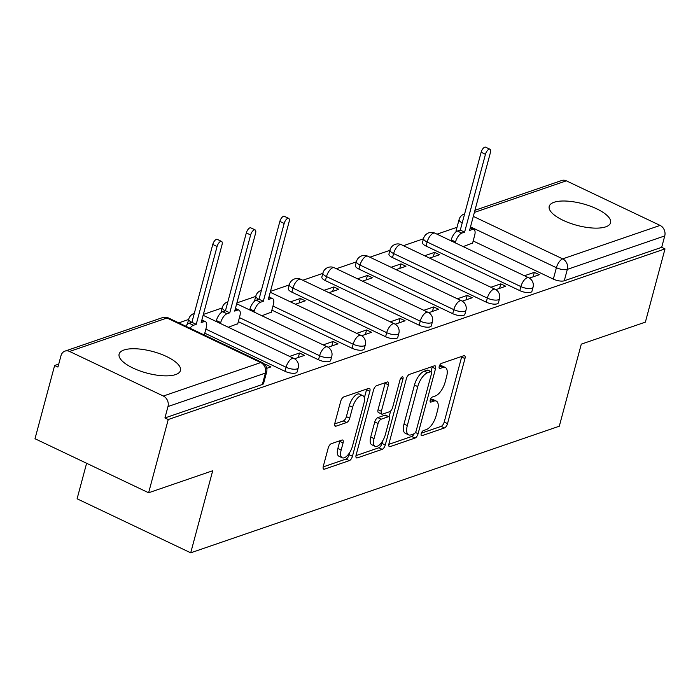 <?xml version="1.0" encoding="UTF-8"?>
<svg xmlns="http://www.w3.org/2000/svg" width="700" height="700" viewBox="0 0 700 700"><rect width="100%" height="100%" fill="white"/><g stroke="black" fill="none" stroke-linecap="round" stroke-linejoin="round"><path stroke-width="1.05" d="M421.216 433.641A2.8 1.216 115.4 0 0 421.496 435.654A2.8 1.216 115.4 0 0 422.021 435.662L444.447 427.954A3.999 1.732 115.4 0 0 447.527 423.623L464.949 358.601A3.999 1.732 115.4 0 0 464.555 355.714A3.999 1.732 115.4 0 0 463.802 355.714L441.376 363.414A2.8 1.216 115.4 0 0 439.224 366.45A2.8 1.216 115.4 0 0 439.504 368.471A2.8 1.216 115.4 0 0 440.02 368.471L442.925 367.474A12.784 5.547 115.4 0 1 445.322 367.491A12.784 5.547 115.4 0 1 446.582 376.714L445.13 382.13A12.784 5.547 115.4 0 1 435.277 396.016L432.373 397.005A2.8 1.216 115.4 0 0 430.22 400.041A2.8 1.216 115.4 0 0 430.5 402.062A2.8 1.216 115.4 0 0 431.025 402.062L433.921 401.074A12.784 5.547 115.4 0 1 436.319 401.082A12.784 5.547 115.4 0 1 437.579 410.305L436.126 415.73A12.784 5.547 115.4 0 1 426.274 429.608L423.377 430.605A2.8 1.216 115.4 0 0 421.216 433.641M175.63 374.579A31.754 11.182 15 0 0 180.46 370.51A31.754 11.182 15 0 0 159.924 353.771A31.754 11.182 15 0 0 123.953 350.009A31.754 11.182 15 0 0 119.122 354.078A31.754 11.182 15 0 0 139.668 370.825A31.754 11.182 15 0 0 175.63 374.579M605.727 226.852A31.754 11.182 15 0 0 610.558 222.784A31.754 11.182 15 0 0 590.012 206.045A31.754 11.182 15 0 0 554.05 202.282A31.754 11.182 15 0 0 549.22 206.351A31.754 11.182 15 0 0 569.765 223.09A31.754 11.182 15 0 0 605.727 226.852M331.275 443.713A3.999 1.732 115.4 0 0 328.195 448.044L323.304 466.287A3.999 1.732 115.4 0 0 323.697 469.175A3.999 1.732 115.4 0 0 324.45 469.175L349.352 460.617A3.999 1.732 115.4 0 0 352.433 456.286L369.854 391.265A3.999 1.732 115.4 0 0 369.46 388.377A3.999 1.732 115.4 0 0 368.716 388.377L343.805 396.926A3.999 1.732 115.4 0 0 340.725 401.266L334.819 423.299A3.999 1.732 115.4 0 0 335.221 426.186A3.999 1.732 115.4 0 0 335.965 426.186L346.623 422.529A3.999 1.732 115.4 0 0 349.703 418.189L352.634 407.26A10.693 4.638 115.4 0 1 362.871 395.675A10.693 4.638 115.4 0 1 363.921 403.384L352.459 446.189A10.693 4.638 115.4 0 1 342.221 457.782A10.693 4.638 115.4 0 1 341.162 450.065L343.07 442.934A3.999 1.732 115.4 0 0 342.676 440.055A3.999 1.732 115.4 0 0 341.933 440.046L331.275 443.713M665 248.902L645.374 322.131L581.289 344.146L559.3 426.213L190.715 552.816L212.704 470.75L148.619 492.765L168.245 419.527L665 248.902L661.684 247.328L664.746 235.918L567.332 269.377A8.138 2.87 -165 0 1 556.404 267.706L470.505 226.861M388.955 443.739A3.999 1.732 115.4 0 0 389.349 446.626A3.999 1.732 115.4 0 0 390.092 446.626L415.004 438.069A3.999 1.732 115.4 0 0 418.084 433.738L435.505 368.716A3.999 1.732 115.4 0 0 435.111 365.829A3.999 1.732 115.4 0 0 434.359 365.829L409.456 374.377A3.999 1.732 115.4 0 0 406.376 378.717L388.955 443.739M382.183 449.347L357.271 457.905A3.999 1.732 115.4 0 1 356.519 457.896A3.999 1.732 115.4 0 1 356.125 455.017L373.546 389.996A3.999 1.732 115.4 0 1 376.626 385.656L387.293 381.99A3.999 1.732 115.4 0 1 388.036 381.999A3.999 1.732 115.4 0 1 388.43 384.877L381.369 411.25A3.999 1.732 115.4 0 0 381.762 414.137A3.999 1.732 115.4 0 0 382.506 414.137L389.576 411.705A3.999 1.732 115.4 0 0 392.656 407.374L400.015 379.916A2.8 1.216 115.4 0 1 402.692 376.889A2.8 1.216 115.4 0 1 402.973 378.901L385.254 445.007A3.999 1.732 115.4 0 1 382.183 449.347L378.866 447.773L355.994 455.63M148.619 492.765L35 438.734L54.626 365.505L58.739 364.088M457.021 227.29L437.001 234.168M423.474 238.805L403.454 245.682M389.926 250.329L369.906 257.206M356.379 261.852L336.359 268.73M322.831 273.376L302.811 280.254M289.284 284.9L270.463 291.366M255.736 296.424L236.915 302.89M222.189 307.947L203.367 314.414M188.641 319.471L178.754 322.866M86.608 463.278L77.096 498.794L190.715 552.816M168.245 419.527L164.929 417.953L167.991 406.543A8.138 6.755 -109 0 0 163.336 396.034L69.589 351.461A8.138 6.755 -109 0 0 64.969 351.12A8.138 6.755 -109 0 0 60.996 355.67L57.934 367.08L54.626 365.505M661.684 247.328L564.27 280.787A8.138 2.87 -165 0 1 553.341 279.108L473.165 240.984M474.941 210.306L561.733 180.495A8.138 6.755 71 0 1 566.344 180.827L660.091 225.409A8.138 6.755 71 0 1 664.746 235.918M495.819 289.651L505.741 286.239L500.771 283.876L499.573 288.356M429.616 258.125L439.486 254.739L434.516 252.376L433.317 256.856M462.271 301.166L472.194 297.762L467.224 295.4L466.025 299.88M396.069 269.649L405.939 266.262L400.977 263.9L399.77 268.38M428.724 312.69L438.646 309.286L433.676 306.924L432.477 311.404M362.521 281.172L372.391 277.786L367.43 275.424L366.223 279.904M395.176 324.214L405.099 320.81L400.129 318.447L398.93 322.928M328.974 292.696L338.844 289.31L333.882 286.947L332.675 291.428M361.629 335.738L371.551 332.334L366.581 329.971L365.382 334.451M295.426 304.22L305.296 300.834L300.335 298.471L299.127 302.951M328.081 347.261L338.004 343.858L333.034 341.495L331.835 345.975M261.879 315.744L271.338 312.156M294.534 358.785L304.456 355.381L299.486 353.019L298.287 357.499M228.331 327.267L237.79 323.68M266.761 368.322L270.909 366.896L265.939 364.534L265.659 365.584M284.97 371.297L286.055 367.246A8.138 2.87 -165 0 0 298.217 367.876L297.132 371.928A8.138 2.87 15 0 1 284.97 371.297L204.785 333.174M318.517 359.774L319.602 355.723A8.138 2.87 -165 0 0 331.765 356.352L330.68 360.404A8.138 2.87 15 0 1 318.517 359.774L238.332 321.65M352.065 348.25L353.15 344.199A8.138 2.87 -165 0 0 365.312 344.829L364.227 348.88A8.138 2.87 15 0 1 352.065 348.25L271.88 310.126M385.613 336.726L386.697 332.675A8.138 2.87 -165 0 0 398.86 333.305L397.775 337.356A8.138 2.87 15 0 1 385.613 336.726L291.865 292.154L292.95 288.102A8.138 2.87 -165 0 1 289.389 284.524L288.304 288.566A8.138 2.87 15 0 0 291.865 292.154M419.16 325.203L420.245 321.151A8.138 2.87 -165 0 0 432.408 321.781L431.322 325.832A8.138 2.87 15 0 1 419.16 325.203L325.412 280.63L326.498 276.579A8.138 2.87 -165 0 1 322.936 273L321.851 277.043A8.138 2.87 15 0 0 325.412 280.63M452.707 313.679L453.793 309.636A8.138 2.87 -165 0 0 465.955 310.266L464.87 314.309A8.138 2.87 15 0 1 452.707 313.679L358.96 269.106L360.045 265.055A8.138 2.87 -165 0 1 356.484 261.476L355.399 265.519A8.138 2.87 15 0 0 358.96 269.106M486.255 302.155L487.34 298.113A8.138 2.87 -165 0 0 499.502 298.743L498.418 302.785A8.138 2.87 15 0 1 486.255 302.155L392.507 257.582L393.592 253.54A8.138 2.87 -165 0 1 390.031 249.953L388.946 254.004A8.138 2.87 15 0 0 392.507 257.582M519.803 290.631L520.879 286.589A8.138 2.87 -165 0 0 533.05 287.219L531.965 291.261A8.138 2.87 15 0 1 519.803 290.631L426.055 246.059L427.14 242.016A8.138 2.87 -165 0 1 423.579 238.429L422.494 242.48A8.138 2.87 15 0 0 426.055 246.059M529.366 278.127L539.289 274.715L534.319 272.352L533.12 276.832M463.164 246.61L472.623 243.014M434.516 252.376L424.646 255.763M400.977 263.9L391.099 267.286M367.43 275.424L357.551 278.81M333.882 286.947L324.012 290.334M300.335 298.471L290.465 301.858M534.319 272.352L524.449 275.748M191.678 322.359A8.138 2.87 -165 0 1 188.746 319.086L187.661 323.137A8.138 2.87 15 0 0 187.766 323.995M225.225 310.835A8.138 2.87 -165 0 1 222.294 307.562L221.209 311.614A8.138 2.87 15 0 0 221.314 312.471M258.773 299.311A8.138 2.87 -165 0 1 255.841 296.039L254.756 300.09A8.138 2.87 15 0 0 254.861 300.956M164.929 417.953L262.342 384.493A8.138 2.87 15 0 0 263.585 383.451L266.639 372.041A8.138 2.87 -165 0 1 265.405 373.082L167.991 406.543M462.219 222.915A8.138 2.87 -165 0 1 459.095 219.546L456.041 230.956A8.138 2.87 15 0 0 456.146 231.814M500.771 283.876L490.901 287.271M467.224 295.4L457.354 298.786M433.676 306.924L423.806 310.31M400.129 318.447L390.259 321.834M366.581 329.971L356.711 333.358M333.034 341.495L323.164 344.881M299.486 353.019L289.616 356.405M265.939 364.534L265.116 364.822M436.319 401.082L433.002 399.507A12.784 5.547 115.4 0 0 430.614 399.499L433.921 401.074M445.322 367.491L442.006 365.916A12.784 5.547 115.4 0 0 439.609 365.899L442.925 367.474M421.365 433.169L441.131 426.379A3.999 1.732 115.4 0 0 444.211 422.047L461.633 357.026A3.999 1.732 115.4 0 0 461.773 356.414M430.999 371.586L432.189 367.141A3.999 1.732 115.4 0 0 432.329 366.52M388.815 444.351L411.688 436.494A3.999 1.732 115.4 0 0 414.155 433.764M414.033 433.808A2.8 1.216 115.4 0 0 416.194 430.78L431.48 373.704A2.8 1.216 115.4 0 0 431.209 371.683A2.8 1.216 115.4 0 0 430.684 371.683L427.621 372.733A12.784 5.547 115.4 0 0 417.769 386.61L407.312 425.626A12.784 5.547 115.4 0 0 408.581 434.849A12.784 5.547 115.4 0 0 410.97 434.866L414.033 433.808M431.209 371.683L427.892 370.108A2.8 1.216 115.4 0 0 427.368 370.108L430.684 371.683M408.581 434.849L405.265 433.274A12.784 5.547 115.4 0 1 404.005 424.051L414.461 385.035A12.784 5.547 115.4 0 1 424.314 371.158L427.368 370.108M381.762 414.137L378.446 412.562A3.999 1.732 115.4 0 1 378.053 409.675L385.123 383.303A3.999 1.732 115.4 0 0 385.254 382.69M390.635 410.996L389.078 416.832M382.594 440.991L381.946 443.433L385.254 445.007M374.036 438.611A10.693 4.638 115.4 0 0 375.086 446.329A10.693 4.638 115.4 0 0 385.324 434.735L389.366 419.65A3.999 1.732 115.4 0 0 388.973 416.771A3.999 1.732 115.4 0 0 388.229 416.762L381.15 419.195A3.999 1.732 115.4 0 0 378.079 423.535L374.036 438.611L370.72 437.036A10.693 4.638 115.4 0 0 371.779 444.754L375.086 446.329M388.973 416.771L385.656 415.196A3.999 1.732 115.4 0 0 384.912 415.188L388.229 416.762M370.72 437.036L374.762 421.96A3.999 1.732 115.4 0 1 377.842 417.62L384.912 415.188M378.866 447.773A3.999 1.732 115.4 0 0 381.946 443.433M342.221 457.782L338.905 456.207A10.693 4.638 115.4 0 1 337.846 448.49L339.762 441.359A3.999 1.732 115.4 0 0 339.894 440.746M362.871 395.675L359.555 394.1A10.693 4.638 115.4 0 0 349.317 405.685L352.634 407.26M334.688 423.911L343.315 420.954A3.999 1.732 115.4 0 0 346.395 416.614L349.317 405.685M364.341 397.915L366.546 389.69A3.999 1.732 115.4 0 0 366.678 389.069M323.172 466.9L346.045 459.043A3.999 1.732 115.4 0 0 349.125 454.711L349.729 452.454M450.975 240.809L451.22 239.89A8.138 3.526 -64.6 0 1 457.494 231.053L460.294 230.099L464.599 232.146L461.799 233.1A8.138 3.526 115.4 0 0 455.534 241.938L455.28 242.856M472.517 243.39L474.67 235.366A8.138 3.526 115.4 0 0 473.865 229.495A8.138 3.526 115.4 0 0 472.343 229.486L469.543 230.44L490.403 152.609A4.681 2.03 115.4 0 0 489.939 149.231A4.681 2.03 115.4 0 0 485.45 154.306L464.599 232.146M460.294 230.099L481.145 152.259A4.681 2.03 -64.6 0 1 485.634 147.184L489.939 149.231M249.69 309.951L249.944 309.033A8.138 3.526 -64.6 0 1 256.209 300.195L259.009 299.233L263.314 301.28L260.523 302.243A8.138 3.526 115.4 0 0 254.249 311.08L254.004 311.999M271.233 312.533L273.385 304.509A8.138 3.526 115.4 0 0 272.58 298.629A8.138 3.526 115.4 0 0 271.058 298.62L268.257 299.582L289.118 221.742A4.681 2.03 115.4 0 0 288.654 218.365A4.681 2.03 115.4 0 0 284.174 223.449L263.314 301.28M259.009 299.233L279.869 221.401A4.681 2.03 -64.6 0 1 284.349 216.317L288.654 218.365M216.143 321.475L216.396 320.556A8.138 3.526 -64.6 0 1 222.67 311.719L225.461 310.756L229.766 312.804L226.975 313.766A8.138 3.526 115.4 0 0 220.701 322.604L220.456 323.523M237.685 324.056L239.838 316.024A8.138 3.526 115.4 0 0 239.032 310.152A8.138 3.526 115.4 0 0 237.51 310.144L234.71 311.106L255.57 233.266A4.681 2.03 115.4 0 0 255.106 229.889A4.681 2.03 115.4 0 0 250.626 234.973L229.766 312.804M225.461 310.756L246.321 232.925A4.681 2.03 -64.6 0 1 250.801 227.841L255.106 229.889M185.692 326.165A8.138 3.526 -64.6 0 1 189.123 323.243L191.914 322.28L196.219 324.328L193.428 325.29A8.138 3.526 115.4 0 0 190.006 328.213M204.295 335.011L206.29 327.547A8.138 3.526 115.4 0 0 205.485 321.676A8.138 3.526 115.4 0 0 203.963 321.668L201.162 322.63L222.023 244.79A4.681 2.03 115.4 0 0 221.559 241.412A4.681 2.03 115.4 0 0 217.079 246.487L196.219 324.328M191.914 322.28L212.774 244.44A4.681 2.03 -64.6 0 1 217.254 239.365L221.559 241.412M421.164 435.251L422.021 435.662M439.171 368.069L440.02 368.471M430.168 401.66L431.025 402.062M163.336 396.034L260.75 362.574L167.002 318.001L69.589 351.461M553.341 279.108L556.404 267.706A8.138 3.526 115.4 0 1 562.678 258.869L660.091 225.409M473.314 216.379L562.678 258.869A8.138 6.755 71 0 1 567.332 269.377L564.27 280.787M566.344 180.827L474.373 212.424M298.217 367.876A8.138 8.138 0 0 0 293.851 358.418A8.138 3.526 -64.6 0 0 292.329 358.409A8.138 3.526 -64.6 0 0 286.055 367.246L205.87 329.123M331.765 356.352A8.138 8.138 0 0 0 327.399 346.894A8.138 3.526 -64.6 0 0 325.876 346.885A8.138 3.526 -64.6 0 0 319.602 355.723L239.418 317.599M365.312 344.829A8.138 8.138 0 0 0 360.946 335.37A8.138 3.526 -64.6 0 0 359.424 335.361A8.138 3.526 -64.6 0 0 353.15 344.199L272.965 306.075M398.86 333.305A8.138 8.138 0 0 0 394.494 323.846A8.138 3.526 -64.6 0 0 392.971 323.838A8.138 3.526 -64.6 0 0 386.697 332.675L292.95 288.102A8.138 3.526 -64.6 0 1 299.224 279.265A8.138 3.526 115.4 0 1 300.746 279.274A8.138 8.138 0 0 0 289.389 284.524M432.408 321.781A8.138 8.138 0 0 0 428.041 312.322A8.138 3.526 -64.6 0 0 426.519 312.314A8.138 3.526 -64.6 0 0 420.245 321.151L326.498 276.579A8.138 3.526 -64.6 0 1 332.771 267.741A8.138 3.526 115.4 0 1 334.294 267.75A8.138 8.138 0 0 0 322.936 273M465.955 310.266A8.138 8.138 0 0 0 461.589 300.799A8.138 3.526 -64.6 0 0 460.058 300.799A8.138 3.526 -64.6 0 0 453.793 309.636L360.045 265.055A8.138 3.526 -64.6 0 1 366.319 256.217A8.138 3.526 115.4 0 1 367.841 256.226A8.138 8.138 0 0 0 356.484 261.476M499.502 298.743A8.138 8.138 0 0 0 495.136 289.284A8.138 3.526 -64.6 0 0 493.605 289.275A8.138 3.526 -64.6 0 0 487.34 298.113L393.592 253.54A8.138 3.526 -64.6 0 1 399.866 244.694A8.138 3.526 115.4 0 1 401.389 244.703A8.138 8.138 0 0 0 390.031 249.953M533.05 287.219A8.138 8.138 0 0 0 528.684 277.76A8.138 3.526 -64.6 0 0 527.153 277.751A8.138 3.526 -64.6 0 0 520.879 286.589L427.14 242.016A8.138 3.526 -64.6 0 1 433.414 233.179A8.138 3.526 115.4 0 1 434.936 233.179A8.138 8.138 0 0 0 423.579 238.429M262.342 384.493L265.405 373.082A8.138 6.755 71 0 0 260.75 362.574A8.138 3.526 -64.6 0 1 262.273 362.582L168.534 318.01A8.138 8.138 0 0 0 162.391 317.66L64.969 351.12M162.391 317.66A8.138 6.755 -109 0 1 167.002 318.001A8.138 3.526 -64.6 0 1 168.534 318.01M464.642 213.85A8.138 6.755 -109 0 0 464.31 213.955A8.138 8.138 0 0 0 459.095 219.546M461.633 357.026L464.949 358.601M444.211 422.047L447.527 423.623M441.131 426.379L444.447 427.954M432.189 367.141L435.505 368.716M415.433 432.477L418.084 433.738M411.688 436.494L415.004 438.069M388.868 446.049L390.092 446.626M424.314 371.158L427.621 372.733M414.461 385.035L417.769 386.61M404.005 424.051L407.312 425.626M356.046 457.319L357.271 457.905M385.123 383.303L388.43 384.877M378.053 409.675L381.369 411.25M400.951 377.947L402.973 378.901M377.842 417.62L381.15 419.195M374.762 421.96L378.079 423.535M339.762 441.359L343.07 442.934M337.846 448.49L341.162 450.065M346.395 416.614L349.703 418.189M343.315 420.954L346.623 422.529M334.74 425.609L335.965 426.186M366.546 389.69L369.854 391.265M349.125 454.711L352.433 456.286M346.045 459.043L349.352 460.617M323.225 468.597L324.45 469.175M457.494 231.053L461.799 233.1M451.22 239.89L455.534 241.938M470.085 228.41L472.343 229.486M481.145 152.259L485.45 154.306M256.209 300.195L260.523 302.243M249.944 309.033L254.249 311.08M268.809 297.553L271.058 298.62M279.869 221.401L284.174 223.449M222.67 311.719L226.975 313.766M216.396 320.556L220.701 322.604M235.261 309.076L237.51 310.144M246.321 232.925L250.626 234.973M189.123 323.243L193.428 325.29M201.714 320.6L203.963 321.668M212.774 244.44L217.079 246.487M434.936 233.179L528.684 277.76M401.389 244.703L495.136 289.284M367.841 256.226L461.589 300.799M334.294 267.75L428.041 312.322M300.746 279.274L394.494 323.846M261.389 290.342A8.138 8.138 0 0 0 255.841 296.039M270.226 292.241L360.946 335.37M227.841 301.866A8.138 8.138 0 0 0 222.294 307.562M236.679 303.765L327.399 346.894M194.294 313.39A8.138 8.138 0 0 0 188.746 319.086M203.131 315.28L293.851 358.418M266.639 372.041A8.138 8.138 0 0 0 262.273 362.582M470.26 227.78L473.865 229.495M268.975 296.914L272.58 298.629M235.428 308.438L239.032 310.152M201.88 319.961L205.485 321.676"/></g></svg>
